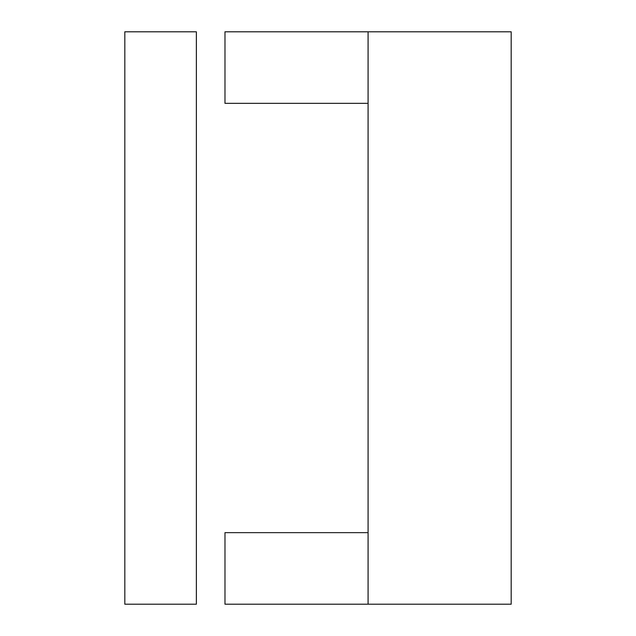<?xml version="1.0" encoding="UTF-8"?>
<svg xmlns="http://www.w3.org/2000/svg" width="636" height="636" viewBox="0 0 636 636"><rect width="100%" height="100%" fill="white"/><g stroke="black" fill="none" stroke-linecap="round" stroke-linejoin="round"><path stroke-width="0.95" d="M124.815 604.2L196.365 604.2L196.365 31.8L124.815 31.8L124.815 604.2M368.085 604.2L224.985 604.2L224.985 532.65L368.085 532.65L368.085 103.35L224.985 103.35L224.985 31.8L368.085 31.8L368.085 103.35L368.085 31.8L511.185 31.8L511.185 604.2L368.085 604.2L368.085 532.65L368.085 604.2"/></g></svg>
